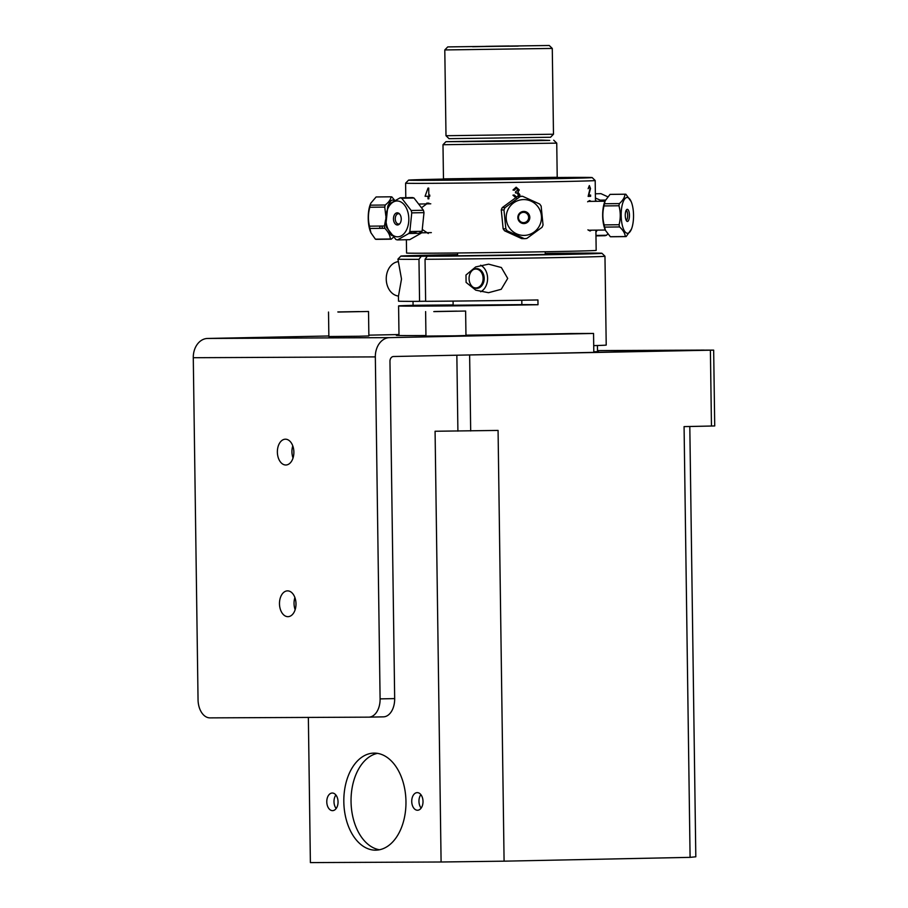<?xml version="1.0" encoding="UTF-8"?>
<svg xmlns="http://www.w3.org/2000/svg" width="908" height="908" viewBox="0 0 908 908"><rect width="100%" height="100%" fill="white"/><g stroke="black" fill="none" stroke-linecap="round" stroke-linejoin="round"><path stroke-width="1.36" d="M368.705 717.15L209.964 717.876A18.217 11.656 88.8 0 1 198.046 699.727L193.279 357.718L375.333 356.889L380.1 698.888A18.217 11.656 88.8 0 1 368.818 717.15A18.217 11.656 88.8 0 1 368.705 717.15M292.785 445.873A12.905 8.251 -91.2 0 0 293.034 458.018M285.804 464.998A12.905 8.251 88.8 0 1 277.371 452.195A12.905 8.251 88.8 0 1 285.362 439.2A12.905 8.251 88.8 0 1 285.441 439.2A12.905 8.251 88.8 0 1 293.874 451.991A12.905 8.251 88.8 0 1 285.884 464.998A12.905 8.251 88.8 0 1 285.804 464.998M368.943 717.15L383.267 716.855A18.217 11.656 -91.2 0 0 383.38 716.855A18.217 11.656 -91.2 0 0 394.674 698.592L389.963 361.305A4.722 3.621 89.7 0 1 393.516 356.515L593.809 352.406L593.548 333.452L570.485 333.554A106.179 0.829 179.2 0 1 465.963 335.154M425.954 335.517A106.179 0.829 179.2 0 1 396.342 335.347A106.179 0.829 179.2 0 1 398.998 335.131M294.896 597.543A12.905 8.251 -91.2 0 0 295.145 609.688M287.564 590.87A12.905 8.251 88.8 0 1 295.997 603.661A12.905 8.251 88.8 0 1 288.006 616.668A12.905 8.251 88.8 0 1 287.927 616.668A12.905 8.251 88.8 0 1 279.482 603.865A12.905 8.251 88.8 0 1 287.473 590.87A12.905 8.251 88.8 0 1 287.564 590.87M593.548 333.452L389.634 337.628L207.569 338.457A18.966 14.562 89.7 0 0 193.279 357.718M398.987 334.541L368.864 335.154M328.855 335.983L207.569 338.457M375.333 356.889A18.966 14.562 -90.3 0 1 389.634 337.628M593.809 352.361L704.131 350.102L597.487 350.59M593.798 351.782A95.658 0.749 -0.8 0 0 597.498 351.396M645.225 351.044L614.126 351.362L645.225 351.044M691.124 350.352L672.749 350.59L691.124 350.352M689.808 426.499L695.812 856.789L690.091 857.356L684.076 426.612L714.721 425.954L713.665 350.125L450.3 355.346M701.963 350.147L713.665 350.125M676.891 350.375L677.629 350.375M694.745 350.295L457.53 355.198M689.569 350.204L694.949 350.182M377.524 753.356A48.544 31.065 -91.2 0 0 351.055 802.116A48.544 31.065 -91.2 0 0 379.499 849.763M335.892 794.988A8.808 5.641 -91.2 0 0 336.164 808.517M420.847 794.602A8.808 5.641 -91.2 0 0 421.13 808.12M375.571 850.172A48.544 31.065 88.8 0 1 343.826 802.025A48.544 31.065 88.8 0 1 373.903 753.107A48.544 31.065 88.8 0 1 405.955 800.992A48.544 31.065 88.8 0 1 375.889 850.16A48.544 31.065 88.8 0 1 375.571 850.172M332.544 810.64A8.808 5.641 88.8 0 1 326.778 801.9A8.808 5.641 88.8 0 1 332.237 793.025A8.808 5.641 88.8 0 1 338.048 801.707A8.808 5.641 88.8 0 1 332.6 810.64A8.808 5.641 88.8 0 1 332.544 810.64M417.498 810.242A8.808 5.641 88.8 0 1 411.733 801.514A8.808 5.641 88.8 0 1 417.192 792.627A8.808 5.641 88.8 0 1 423.014 801.321A8.808 5.641 88.8 0 1 417.555 810.242A8.808 5.641 88.8 0 1 417.498 810.242M308.357 717.433L310.388 862.6L441.095 861.998L435.08 431.255L498.072 430.426L504.088 861.17L441.095 861.998M504.088 861.17L690.091 857.356M679.604 350.488L682.646 350.42M682.646 350.363L686.21 350.386M686.198 350.284L679.604 350.431M674.008 350.443L694.711 350.216L674.008 350.443M338.219 312.046L368.523 311.478L338.219 312.046M359.228 311.569L337.821 311.955L359.228 311.569M328.514 312.046L328.866 336.527L358.717 336.244L368.875 335.96L368.523 311.478M433.786 311.614L465.622 311.035L433.786 311.614M456.826 311.126L434.421 311.512L456.826 311.126M425.614 311.592L425.954 336.074L454.999 335.812L465.963 335.517L465.622 311.035M453.069 301.104L453.126 304.94L445.158 305.281L521.862 304.623L521.794 300.219M425.625 301.218L419.564 301.343L418.974 259.325L421.233 256.294L452.547 255.75M421.233 256.294A100.538 0.783 179.2 0 1 400.882 256.09L397.942 259.12A103.523 0.806 -0.8 0 0 397.931 259.132L401.506 279.051L398.453 296.235L398.521 301.15A103.523 0.806 -0.8 0 0 419.564 301.343M453.126 304.94A227.533 1.782 -0.8 0 0 413.072 305.315L413.026 301.365M545.231 253.377A100.538 0.783 179.2 0 1 601.936 253.287A100.538 0.783 179.2 0 1 538.228 254.91A100.538 0.783 179.2 0 1 427.305 256.26L425.046 259.291L425.636 301.32A103.523 0.806 -0.8 0 0 537.933 299.958L538.001 304.736A227.533 1.782 -0.8 0 0 521.862 304.623M538.001 304.736A103.523 0.806 179.2 0 1 398.589 305.928A103.523 0.806 179.2 0 1 413.072 305.315M466.099 282.399L465.986 275.011L475.701 266.918L488.629 264.16L501.364 267.519L507.708 278.427L501.227 289.289L488.515 292.705L475.781 290.174L466.099 282.399M480.673 291.774A14.278 10.964 89.7 0 0 487.596 278.495A14.278 10.964 89.7 0 0 480.638 265.215M476.496 268.632A9.863 7.57 89.7 0 0 470.14 283.557A9.863 7.57 89.7 0 0 483.26 283.285A9.863 7.57 89.7 0 0 476.496 268.632M425.046 259.291A103.523 0.806 -0.8 0 0 538.921 257.917A103.523 0.806 -0.8 0 0 604.966 256.238L606.215 345.063A103.523 0.806 179.2 0 1 593.719 345.619M604.966 256.238A103.523 0.806 -0.8 0 0 604.966 256.226L601.936 253.287M397.931 259.132A103.523 0.806 -0.8 0 0 418.974 259.325M400.882 256.09A100.538 0.783 179.2 0 1 457.564 254.603M545.243 253.763L544.879 254.41L534.165 254.637L427.305 256.26M457.575 254.717L452.479 255.647M481.615 285.929A12.44 9.557 89.7 0 0 481.546 271.004M473.238 269.665A9.455 7.264 -90.3 0 1 483.113 278.461A9.455 7.264 -90.3 0 1 473.318 287.337M398.464 296.042A17.263 13.257 -90.3 0 1 387.864 270.516A17.263 13.257 -90.3 0 1 397.976 261.686M557.217 177.287L443.467 178.876L442.99 144.724L556.74 143.135L557.217 177.287M541.225 140.093L549.737 140.411L499.831 141.364L445.93 141.693L541.225 140.093M536.753 140.184L462.898 141.705L536.753 140.184M553.188 254.569L545.254 254.581M451.276 179.001L463.784 178.933M405.797 197.706L405.604 183.166A94.807 0.738 -0.8 0 0 500.41 182.587A94.807 0.738 -0.8 0 0 595.194 180.522A94.807 0.738 -0.8 0 0 595.183 180.522L595.478 201.315M595.886 230.133L596.17 250.392A94.807 0.738 179.2 0 1 501.375 252.447A94.807 0.738 179.2 0 1 406.568 253.037L406.387 239.735M428.27 233.492L422.549 229.656M421.948 207.444L427.838 203.04M591.494 230.189L590.064 231.018L587.93 229.815M587.635 201.803L589.633 200.566L591.153 201.372M428.712 188.081L428.814 195.05A94.807 0.738 -0.8 0 0 429.768 195.038L429.79 196.253A94.807 0.738 179.2 0 1 428.826 196.264L428.871 198.829A94.807 0.738 179.2 0 1 428.009 198.841L427.974 196.264A94.807 0.738 179.2 0 1 425.069 196.276L428.009 188.092A94.807 0.738 -0.8 0 0 428.712 188.081M517.605 196.457L518.502 194.8L516.402 192.746L515.483 192.905L515.608 191.747L517.957 189.931L516.198 188.274L514.303 190.249L512.997 190.033L516.153 187.196L519.285 189.931L517.866 192.133L519.875 194.755L519.308 196.253M516.357 198.171L512.941 195.186L514.246 194.993L516.652 197.036M589.36 186.651L588.123 188.705L589.349 185.561L590.506 188.501L588.804 195.095A94.807 0.738 -0.8 0 0 590.597 195.038L590.62 196.31A94.807 0.738 179.2 0 1 588.134 196.389L590.064 188.478L589.36 186.651M552.155 177.548A91.822 0.715 179.2 0 1 570.882 177.412A91.822 0.715 179.2 0 1 592.164 177.571A91.822 0.715 179.2 0 1 500.365 179.58A91.822 0.715 179.2 0 1 408.543 180.136A91.822 0.715 179.2 0 1 448.529 178.989M556.74 178.604L536.651 178.808L556.74 178.604M471.785 178.865L528.91 178.07M559.782 251.482L540.067 251.845M522.179 211.666A4.926 3.155 88.8 0 1 523.019 212.313M449.029 138.674L550.532 137.256L553.483 134.225L445.998 135.723L449.029 138.674M447.746 46.91L549.261 45.491L447.746 46.91L444.795 49.94L552.28 48.43L553.483 134.225M472.58 46.728L532.236 45.729L472.58 46.728M509.013 45.979L485.655 46.342L509.013 46.104M518.207 46.104L467.711 46.626L518.207 46.104M595.909 232.255L597.248 230.121M607.758 234.014L606.533 235.24L595.954 235.456M595.966 235.898L604.944 235.717A21.202 13.575 88.8 0 0 606.533 235.24M595.376 193.779L600.96 193.665L607.724 196.764M605.5 200.055L600.267 200.157L595.432 198.046M595.466 200.089A17.922 11.463 88.8 0 1 596.511 201.304M600.914 201.258A21.202 13.575 -91.2 0 0 600.267 200.157M526.606 212.12A14.414 14.199 -88.2 0 1 527.117 213.8M526.878 221.393A14.414 14.199 -88.2 0 1 526.265 223.039M524.37 238.668L521.657 238.588L504.61 230.825L507.322 230.904L524.37 238.668A21.202 20.895 91.8 0 0 526.856 238.407L542.019 227.306A21.202 20.895 91.8 0 0 543.041 224.991L541.145 206.116A21.202 20.895 91.8 0 0 539.692 204.062L522.645 196.31L519.932 196.219A21.202 20.895 -88.2 0 0 517.447 196.48L520.159 196.559L504.996 207.671L502.283 207.591L517.447 196.48M522.645 196.31A21.202 20.895 91.8 0 0 520.159 196.559M501.261 209.896L503.974 209.986L505.858 228.85L503.146 228.771L501.261 209.896A21.202 20.895 -88.2 0 1 502.283 207.591M504.996 207.671A21.202 20.895 91.8 0 0 503.974 209.986M504.61 230.825A21.202 20.895 -88.2 0 1 503.146 228.771M505.858 228.85A21.202 20.895 91.8 0 0 507.322 230.904M509.513 227.987A17.922 17.649 -88.2 0 1 513.939 202.666A17.922 17.649 -88.2 0 1 538.739 207.887A17.922 17.649 -88.2 0 1 533.722 232.323A17.922 17.649 -88.2 0 1 509.513 227.987M528.683 213.947A6.072 5.981 -88.2 0 1 524.438 223.538A6.072 5.981 -88.2 0 1 518.377 215.014A6.072 5.981 -88.2 0 1 528.683 213.947M527.684 214.47A5.153 5.085 91.8 0 0 518.479 217.33A5.153 5.085 91.8 0 0 528.047 219.906A5.153 5.085 91.8 0 0 527.684 214.47M631.139 201.531A17.922 6.186 -90.6 0 1 632.831 207.489A17.922 6.186 -90.6 0 1 631.446 229.134A17.922 6.186 -90.6 0 1 622.059 224.219A17.922 6.186 -90.6 0 1 623.24 201.667A17.922 6.186 -90.6 0 1 631.139 201.531L625.862 194.244A21.202 7.321 89.4 0 0 625.34 194.198A21.202 7.321 89.4 0 0 624.988 194.221C624.749 197.331 622.877 200.441 619.381 203.585L604.433 203.744L605.182 200.77L610.04 194.391A21.202 7.321 -90.6 0 1 610.392 194.369L625.34 194.198M610.04 194.391L624.988 194.221M604.013 205.934L618.961 205.764C620.629 212.075 620.675 218.397 619.097 224.73L604.149 224.9C602.469 218.59 602.424 212.268 604.013 205.934A21.202 7.321 -90.6 0 1 604.433 203.744M619.381 203.585A21.202 7.321 89.4 0 0 618.961 205.764M604.603 227.102L619.551 226.943C623.092 230.121 624.999 233.322 625.283 236.545L610.346 236.716L605.477 230.416L604.603 227.102A21.202 7.321 -90.6 0 1 604.149 224.9M619.097 224.73A21.202 7.321 89.4 0 0 619.551 226.943M611.22 236.738A21.202 7.321 -90.6 0 1 610.868 236.761A21.202 7.321 -90.6 0 1 610.346 236.716M625.283 236.545A21.202 7.321 89.4 0 0 625.805 236.591A21.202 7.321 89.4 0 0 626.168 236.568L631.446 229.134M605.182 200.77L604.751 201.826A17.922 6.186 89.4 0 0 603.559 224.424A17.922 6.186 89.4 0 0 605.057 229.429L605.477 230.416M629.153 212.381A6.072 2.1 -90.6 0 1 627.394 221.45A6.072 2.1 -90.6 0 1 625.521 212.302A6.072 2.1 -90.6 0 1 629.153 212.381M626.259 220.462A5.153 1.782 89.4 0 0 627.394 212.847A5.153 1.782 89.4 0 0 626.145 210.316M399.588 214.004A5.153 3.303 -91.2 0 0 398.464 213.721A5.153 3.303 -91.2 0 0 395.264 218.942A5.153 3.303 -91.2 0 0 398.669 224.026A5.153 3.303 -91.2 0 0 399.792 223.697M386.638 224.98A17.922 11.463 88.8 0 1 392.948 202.234A17.922 11.463 88.8 0 1 407.805 211.825A17.922 11.463 88.8 0 1 401.767 235.558A17.922 11.463 88.8 0 1 386.638 224.98M411.176 210.497L401.756 198.262A21.202 13.575 -91.2 0 0 400.156 197.819L388.806 204.255A21.202 13.575 -91.2 0 0 387.784 206.184L385.866 224.855A21.202 13.575 -91.2 0 0 386.445 227.238L395.877 239.474A21.202 13.575 -91.2 0 0 397.477 239.916L408.816 233.492A21.202 13.575 -91.2 0 0 409.837 231.551L411.755 212.881A21.202 13.575 -91.2 0 0 411.176 210.497L423.412 210.247A21.202 13.575 88.8 0 1 423.991 212.631L422.072 231.302L409.837 231.551M400.984 216.842A6.072 3.882 88.8 0 1 399.338 224.185A6.072 3.882 88.8 0 1 393.47 218.976A6.072 3.882 88.8 0 1 399.111 213.539A6.072 3.882 88.8 0 1 400.984 216.842M401.756 198.262L413.991 198.012L423.412 210.247M400.156 197.819L412.391 197.569A21.202 13.575 88.8 0 1 413.991 198.012M408.816 233.492L421.051 233.243L409.712 239.667L397.477 239.916M411.755 212.881L423.991 212.631M422.072 231.302A21.202 13.575 88.8 0 1 421.051 233.243M419.246 233.277A17.922 11.463 -91.2 0 0 420.722 231.324M416.874 231.404A14.414 9.228 88.8 0 1 412.799 232.993A14.414 9.228 88.8 0 1 409.553 232.153M381.996 226.035L382.416 228.317M375.401 239.167L370.986 232.891L369.897 228.464L384.833 228.294C388.306 231.846 390.145 235.41 390.349 238.997L375.401 239.167A21.202 7.321 -90.6 0 0 376.275 239.36L391.223 239.19L393.516 237.192M390.349 238.997A21.202 7.321 89.4 0 0 391.223 239.19M385.616 219.702L384.436 226.013L369.488 226.171C367.967 219.895 368.069 213.584 369.806 207.262L384.754 207.103L385.809 215.763M385.219 205.004L370.282 205.174L370.827 203.154L376.105 196.968L391.053 196.798C390.735 199.522 388.794 202.257 385.219 205.004A21.202 7.321 89.4 0 0 384.754 207.103M369.806 207.262A21.202 7.321 -90.6 0 1 370.282 205.174M394.719 200.384L391.927 196.991A21.202 7.321 89.4 0 0 391.053 196.798M384.436 226.013A21.202 7.321 89.4 0 0 384.833 228.294M392.052 235.637A17.922 6.186 -90.6 0 1 389.282 232.176M388.794 204.266A17.922 6.186 -90.6 0 1 394.276 200.623M370.827 203.154L370.316 204.425A17.922 6.186 89.4 0 0 368.909 225.933A17.922 6.186 89.4 0 0 370.623 232.028L370.986 232.891M379.601 228.351A17.922 6.186 89.4 0 0 380.043 226.058M369.897 228.464A21.202 7.321 -90.6 0 1 369.488 226.171M394.674 698.592L380.1 698.888M710.396 350.216L711.463 426.056M456.849 355.323L457.904 431.152M470.685 430.982L469.629 355.153M368.818 717.15L383.38 716.855M597.509 351.612L597.419 345.505M398.589 305.928L398.998 335.495M445.93 141.693L442.99 144.724M553.71 140.184L556.74 143.135M457.541 252.98L457.587 255.647M545.22 251.925L545.254 254.671M463.262 179.727L463.943 179.024M408.543 180.136L405.604 183.166M592.164 177.571L595.183 180.522M444.795 49.94L445.998 135.723M549.261 45.491L552.28 48.43M520.522 222.551L523.394 222.642M520.84 212.245L523.723 212.336M625.805 236.591L610.868 236.761M605 201.213L588.009 201.406M605.318 230.03L588.327 230.223M421.289 232.823L431.345 232.618M419.632 204.028L430.778 203.801M426.647 203.188L429.007 203.165"/></g></svg>
